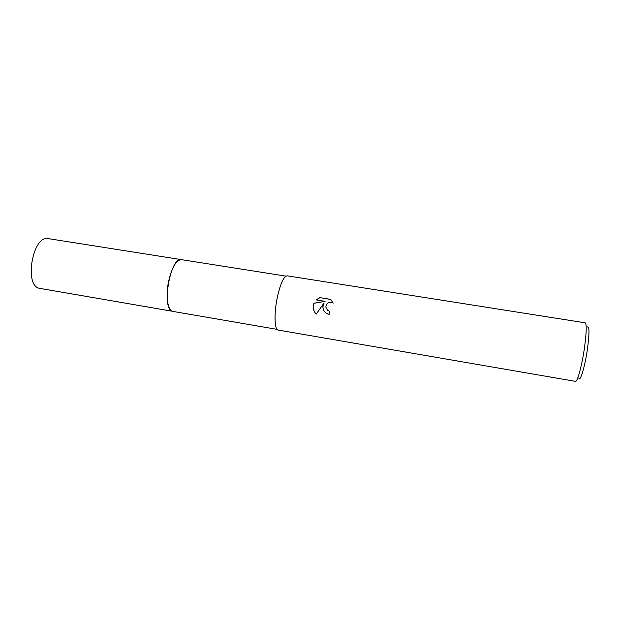 <?xml version="1.0" encoding="UTF-8"?>
<svg xmlns="http://www.w3.org/2000/svg" width="620" height="620" viewBox="0 0 620 620"><rect width="100%" height="100%" fill="white"/><g stroke="black" fill="none" stroke-linecap="round" stroke-linejoin="round"><path stroke-width="0.93" d="M173.05 311.434L172.871 311.403C167.725 310.969 165.463 296.073 168.625 281.248C171.988 267.127 176.258 259.927 181.42 259.64L181.59 259.664M172.995 311.418C167.764 311.194 165.431 296.213 168.625 281.248C172.035 266.972 176.344 259.78 181.544 259.656M322.881 306.544L324.012 303.072L316.161 314.154C313.767 311.542 312.852 308.489 313.418 304.986L313.96 303.226L325.089 301.359L316.2 299.91L319.75 297.608L330.724 299.382L333.18 303.141L332.212 302.606C328.538 301.863 326.407 303.335 325.833 307.032L327.662 310.481L329.608 311.294L329.15 314.325L327.74 313.953C324.516 312.526 322.896 310.062 322.881 306.544M584.226 349.486C586.52 333.204 586.838 324.314 585.179 322.819L287.13 275.815C283.534 276.396 280.147 284.13 276.985 299.003C273.924 314.603 274.621 329.941 278.171 330.065L575.507 381.378C577.313 382.222 581.684 366.505 584.226 349.486M578.786 377.975C579.979 382.757 584.644 367.869 587.241 350.346C589.573 333.165 589.55 325.415 587.187 327.096M329.6 311.349L327.476 310.333M330.84 299.491L319.75 297.608M325.694 312.79C322.741 309.954 322.206 306.737 324.097 303.149L324.012 303.072M319.842 297.685L316.347 299.933M325.089 301.359L314.046 303.296C312.651 307.288 313.363 310.899 316.169 314.138M181.42 259.633C170.539 256.207 161.169 308.589 172.228 311.224L39.107 288.261C23.754 284.913 33.046 234.593 48.236 238.623L285.867 276.125M172.879 311.403L277.078 329.367"/></g></svg>
